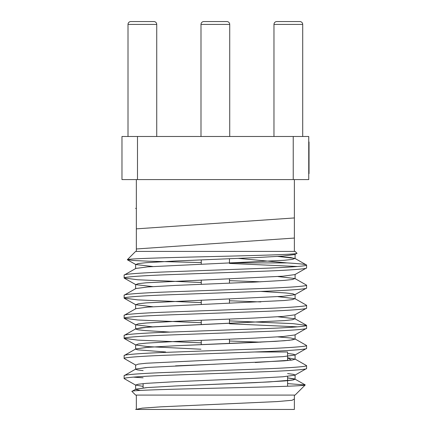 <?xml version="1.0" encoding="UTF-8"?>
<svg xmlns="http://www.w3.org/2000/svg" width="431" height="431" viewBox="0 0 431 431"><rect width="100%" height="100%" fill="white"/><g stroke="black" fill="none" stroke-linecap="round" stroke-linejoin="round"><path stroke-width="0.65" d="M130.879 21.55A2.872 2.872 0 0 0 128.007 24.422L156.739 24.422A2.872 2.872 0 0 0 153.867 21.55L130.879 21.55L153.867 21.55A2.872 2.872 0 0 1 156.739 24.422L156.739 136.482M229.723 136.482L229.723 24.422A2.872 2.872 0 0 0 226.851 21.55L203.863 21.55L226.851 21.55M229.723 24.422L200.991 24.422A2.872 2.872 0 0 1 203.863 21.55M276.847 21.55A2.872 2.872 0 0 0 273.971 24.422L302.707 24.422A2.872 2.872 0 0 0 299.831 21.55L276.847 21.55L299.831 21.55A2.872 2.872 0 0 1 302.707 24.422L302.707 136.482M294.373 395.082L294.373 409.45L136.341 409.45L136.341 395.082M254.452 351.982L287.596 351.982L287.596 360.553M287.596 376.355L287.596 386.241M143.114 383.638L143.114 387.948M229.454 258.724L229.454 263.034M229.454 278.841L229.454 283.151M229.454 298.952L229.454 303.262M229.454 319.064L229.454 323.374M229.454 339.181L229.454 343.491M201.261 259.909L201.261 264.219M201.261 280.026L201.261 284.336M201.261 300.138L201.261 304.448M201.261 320.249L201.261 324.559M201.261 340.366L201.261 344.676M128.007 24.422L128.007 136.482M273.971 24.422L273.971 136.482M200.991 24.422L200.991 136.482M294.373 251.418L294.373 179.582M136.341 251.418L136.341 179.582M295.09 395.082L135.62 395.082L131.945 391.407C129.666 390.287 171.624 389.209 217.93 388.126C264.219 387.065 305.374 385.998 305.207 384.969L295.09 395.082M287.596 373.585L293.258 374.313L295.09 374.97L295.09 379.28L292.466 380.072L284.412 380.956L255.222 382.631L175.487 385.982L147.768 387.539L135.803 389.139L131.945 391.407M135.62 251.418L295.09 251.418L296.932 253.256C299.243 254.371 258.083 255.459 212.844 256.537C167.46 257.603 127.226 258.665 127.344 259.694L135.62 251.418M152.709 266.503L135.803 264.542L138.243 263.551L146.303 262.673L175.487 260.992L255.222 257.641L282.946 256.084L294.912 254.489L296.932 253.256M124.128 375.687L124.128 378.563C123.228 377.599 142.699 376.171 169.744 375.207L260.97 371.856C288.016 370.897 307.486 369.464 306.586 368.505L306.586 365.633C307.486 366.592 288.016 368.026 260.97 368.984L169.744 372.336C142.699 373.294 123.228 374.728 124.128 375.687L135.803 369.028L147.768 367.427L284.412 360.844L292.466 359.96L295.09 359.168L287.596 357.778M143.114 386.413L135.62 385.028L138.243 384.231L146.303 383.353L175.487 381.672L255.222 378.321L282.946 376.764L294.912 375.169L306.586 368.505M124.128 275.123L124.128 277.995C123.228 277.036 142.699 275.603 169.744 274.644L260.97 271.293C288.016 270.329 307.486 268.901 306.586 267.937L306.586 265.065C307.486 266.024 288.016 267.457 260.97 268.416L169.744 271.767C142.699 272.731 123.228 274.159 124.128 275.123L135.803 268.459L147.768 266.859L284.412 260.276L292.466 259.392L294.912 258.401L278.006 256.445M152.709 286.615L135.803 284.659L138.243 283.668L146.303 282.784L282.946 276.201L294.912 274.601L306.586 267.937M124.128 295.235L124.128 298.107C123.228 297.148 142.699 295.714 169.744 294.756L260.97 291.404C288.016 290.446 307.486 289.012 306.586 288.053L306.586 285.177C307.486 286.141 288.016 287.569 260.97 288.533L169.744 291.884C142.699 292.843 123.228 294.276 124.128 295.235L135.803 288.571L147.768 286.976L175.487 285.419L255.222 282.068L284.412 280.387L292.466 279.509L294.912 278.518L278.006 276.557M152.709 306.727L135.803 304.771L138.243 303.78L146.303 302.896L282.946 296.312L294.912 294.712L306.586 288.053M124.128 315.347L124.128 318.223C123.228 317.259 142.699 315.831 169.744 314.867L260.97 311.516C288.016 310.557 307.486 309.124 306.586 308.165L306.586 305.293C307.486 306.252 288.016 307.686 260.97 308.644L169.744 311.996C142.699 312.954 123.228 314.388 124.128 315.347L135.803 308.688L147.768 307.087L284.412 300.504L292.466 299.62L294.912 298.629L278.006 296.673M152.709 326.843L135.803 324.882L138.243 323.891L146.303 323.013L175.487 321.332L255.222 317.981L282.946 316.424L294.912 314.829L306.586 308.165M124.128 335.463L124.128 338.335C123.228 337.376 142.699 335.943 169.744 334.984L260.97 331.633C288.016 330.669 307.486 329.241 306.586 328.277L306.586 325.405C307.486 326.364 288.016 327.797 260.97 328.756L169.744 332.107C142.699 333.071 123.228 334.499 124.128 335.463L135.803 328.799L147.768 327.199L284.412 320.616L292.466 319.732L294.912 318.741L278.006 316.785M200.975 349.223L147.768 346.594L135.803 344.999L138.243 344.008L146.303 343.124L175.487 341.449L255.222 338.098L282.946 336.541L294.912 334.941L306.586 328.277M124.128 355.575L124.128 358.447C123.228 357.488 142.699 356.054 169.744 355.096L260.97 351.744C288.016 350.786 307.486 349.352 306.586 348.393L306.586 345.517C307.486 346.481 288.016 347.909 260.97 348.873L169.744 352.224C142.699 353.183 123.228 354.616 124.128 355.575L135.803 348.911L147.768 347.316L175.487 345.759L255.222 342.408L284.412 340.727L292.466 339.849L295.09 339.052L295.09 334.742M124.128 358.447L135.803 365.111L138.243 364.12L146.303 363.236L282.946 356.652L294.912 355.052L306.586 348.393M229.454 262.91L287.035 262.91C300.068 263.697 306.586 264.418 306.586 265.065L294.912 258.401M297.417 266.503L229.454 263.427M306.586 285.177L294.912 278.518M260.798 281.82L229.454 280.667M201.261 282.504L137.801 279.773L124.128 277.995M306.586 305.293L294.912 298.629M260.798 301.932L229.454 300.779M201.261 302.621L137.801 299.89L124.128 298.107M306.586 325.405L292.908 323.627L229.454 320.896M297.417 326.843L229.454 323.767M201.261 322.733L137.801 320.001L124.128 318.223M306.586 345.517L294.912 338.858M260.798 342.16L229.454 341.007M201.261 342.844L137.801 340.113L124.128 338.335M306.586 365.633L294.912 358.969M293.225 179.582L293.225 136.482L308.741 136.482L308.741 179.582L121.973 179.582L121.973 136.482L137.489 136.482L137.489 179.582M143.114 377.809L133.292 377.125M135.803 385.222L124.128 378.563M238.176 258.358L287.035 262.91M201.261 262.576L149.406 261.229L133.653 260.507L127.344 259.694M287.596 383.612L305.207 384.969M293.225 136.482L137.489 136.482M295.09 359.168L295.09 354.858L293.258 354.201L287.596 353.468M265.615 351.982L260.798 351.75M294.912 314.829L295.09 318.94M294.912 294.712L292.886 293.791L286.092 292.988L260.798 291.41M295.09 379.28L287.596 377.895M169.916 332.102L144.622 330.523L137.828 329.72L135.62 328.998L137.947 329.769L144.778 330.545L170.143 332.096M308.741 141.95L309.027 141.95L309.027 161.383L308.741 161.383M309.027 161.383L309.027 161.937M309.027 170.827L308.741 171.215M308.741 161.539L309.027 161.539L309.027 171.053L308.741 171.053M309.027 143.248L308.741 143.248M309.027 155.963L308.741 155.963M309.027 146.448L308.741 146.448M309.027 171.215L309.027 173.607L308.741 173.607M135.62 409.45L142.214 408.141L160.892 406.826L277.106 401.584L292.083 400.275L294.373 398.966M140.296 390.438L135.62 389.338L135.62 385.028M135.7 389.193L146.238 387.668M175.514 385.982L269.256 381.931L293.565 379.905L294.508 378.892L287.596 377.879M143.114 370.622L137.521 369.922L135.62 369.222L135.62 364.912M135.7 369.081L146.238 367.551M175.514 365.871L215.355 364.195M255.195 362.519L291.404 360.144L287.596 357.768M165.644 351.982L137.624 349.827L135.62 349.11L135.62 344.8M135.7 348.97L146.238 347.44M175.514 345.759L275.716 341.33L289.794 340.226L295.073 339.122L290.93 338.017L277.85 336.907M135.7 328.853L140.91 327.824L153.77 326.795L284.476 320.61M295.09 254.29L295.09 258.6L290.656 257.528L277.85 256.456M136.341 248.973L294.373 238.057M136.341 228.861L294.373 217.946M136.341 208.744L135.62 208.318M309.027 145.425L308.741 145.425M135.803 344.999L124.284 338.507M135.803 324.882L124.284 318.396M135.803 304.771L124.284 298.279M135.803 284.659L124.284 278.167M135.803 264.542L127.393 259.807M294.912 379.081L305.164 384.856M294.912 318.741L306.43 325.233M135.62 324.688L135.62 328.998M135.62 304.572L135.62 308.882M295.09 294.518L295.09 298.828M135.62 284.46L135.62 288.77M295.09 274.402L295.09 278.712M135.62 264.348L135.62 268.658"/></g></svg>
